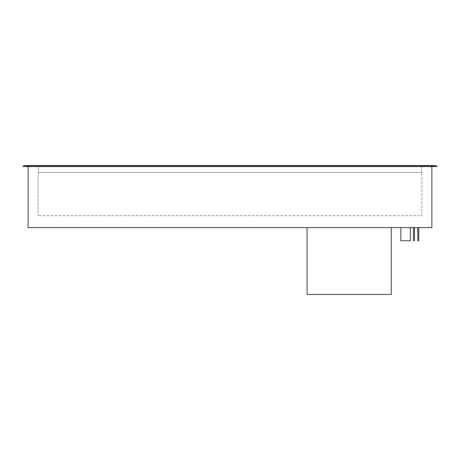 <?xml version="1.0" encoding="UTF-8"?>
<svg xmlns="http://www.w3.org/2000/svg" width="460" height="460" viewBox="0 0 460 460"><rect width="100%" height="100%" fill="white"/><g stroke="black" fill="none" stroke-linecap="round" stroke-linejoin="round"><path stroke-width="0.34" stroke-dasharray="2.3 1.72" d="M38.151 172.448L421.849 172.448L38.151 172.448L38.151 215.683L38.151 172.448M38.508 172.448L421.492 172.448L38.508 172.448L38.508 165.571L421.492 165.571L38.508 165.571L38.508 172.448M421.849 215.683L421.849 172.448L421.849 215.683L38.151 215.683L421.849 215.683M400.85 240.735L410.395 240.735M410.395 227.614L400.85 227.614L410.395 227.614M417.789 240.735L418.744 240.735M418.744 227.614L417.789 227.614L418.744 227.614M413.494 240.735L414.448 240.735M414.448 227.614L413.494 227.614L414.448 227.614M307.073 227.614L391.305 227.614L391.305 294.429L307.073 294.429L307.073 227.614L391.305 227.614M25.386 165.571L434.614 165.571L437 166.048L23 166.048L25.386 165.571M437 166.048L437 166.48L23 166.48L23 166.048M28.129 166.48L431.871 166.48L28.129 166.48L28.129 227.614L431.871 227.614L431.871 166.48M421.492 165.571L421.492 172.448L421.492 165.571"/><path stroke-width="0.69" d="M410.395 227.614L410.395 240.735L400.85 240.735L400.85 227.614M418.744 227.614L418.744 240.735L417.789 240.735L417.789 227.614M414.448 227.614L414.448 240.735L413.494 240.735L413.494 227.614M307.073 227.614L307.073 294.429L391.305 294.429L391.305 227.614M437 166.048L434.614 165.571L25.386 165.571L23 166.048L437 166.048L437 166.48L23 166.48L23 166.048M431.871 166.48L431.871 227.614L28.129 227.614L28.129 166.48"/></g></svg>
